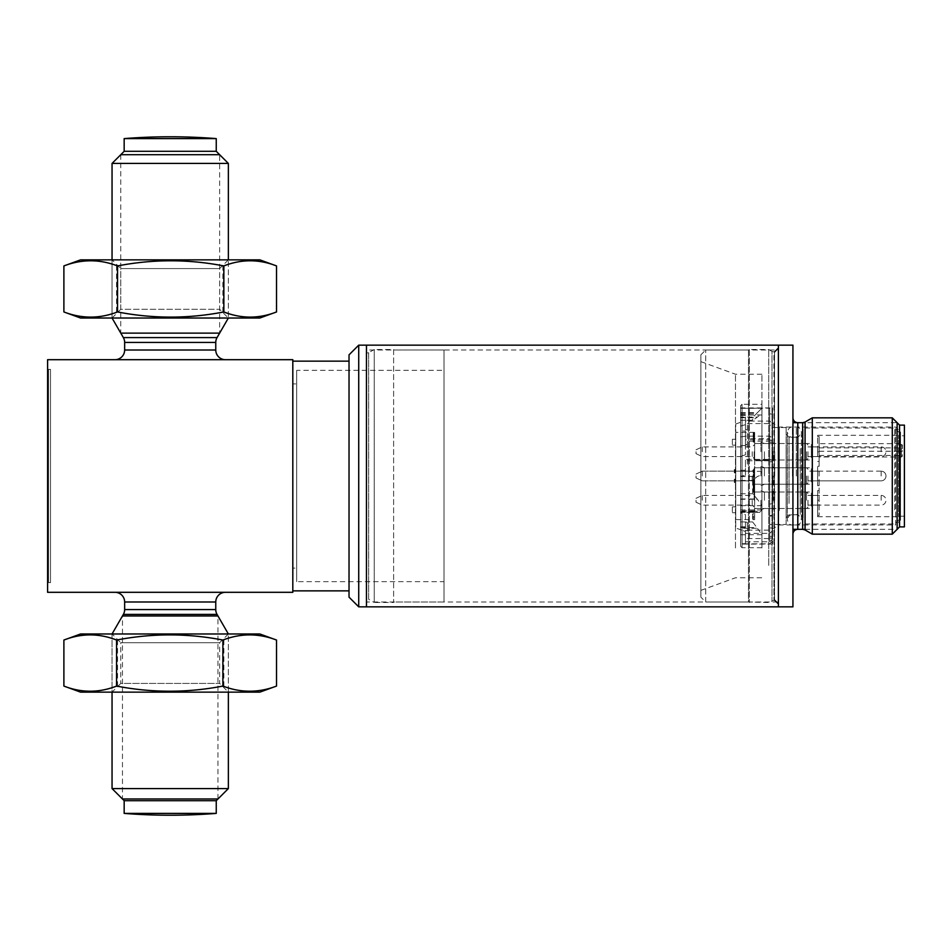 <?xml version="1.0" encoding="UTF-8"?>
<svg xmlns="http://www.w3.org/2000/svg" width="952" height="952" viewBox="0 0 952 952"><rect width="100%" height="100%" fill="white"/><g stroke="black" fill="none" stroke-linecap="round" stroke-linejoin="round"><path stroke-width="0.71" stroke-dasharray="4.76 3.57" d="M292.811 592.311L47.6 592.311L47.6 359.689L292.811 359.689L292.811 592.311M225.457 592.311L114.966 592.311L225.457 592.311M228.361 633.984L219.638 642.707L219.638 683.417L120.773 683.417L120.773 642.707L219.638 642.707L120.773 642.707L112.05 633.984L228.361 633.984L112.05 633.984L112.05 692.14L228.361 692.14L112.05 692.14L228.361 692.14L112.05 692.14L120.773 683.417L219.638 683.417L228.361 692.14L228.361 633.984L112.05 633.984L228.361 633.984L112.05 633.984L228.361 633.984L228.361 692.14M112.05 788.577L228.361 788.577M124.165 800.692L216.247 800.692M124.165 813.401L216.247 813.401M225.457 359.689L114.966 359.689L225.457 359.689M228.361 318.016L112.05 318.016L228.361 318.016L112.05 318.016L228.361 318.016L112.05 318.016L228.361 318.016L228.361 259.86L228.361 318.016L219.638 309.293L219.638 268.583L228.361 259.86L112.05 259.86L112.05 318.016L112.05 259.86L228.361 259.86M112.05 163.423L228.361 163.423M124.165 151.309L216.247 151.309M124.165 138.599L216.247 138.599M217.96 798.978L217.96 615.968L122.463 615.968L122.463 798.978L217.96 798.978M120.773 154.7L120.773 333.129L219.638 333.129L219.638 154.7L120.773 154.7M292.811 361.141L292.811 590.859L292.811 361.141M292.811 383.918L292.811 568.082L292.811 383.918L296.691 383.918L296.691 568.082L292.811 568.082M349.027 361.141L349.027 590.859L349.027 361.141M349.027 354.846L349.027 597.154M358.725 345.159L358.725 606.84M366.472 345.159L366.472 606.84L366.472 345.159M366.472 351.478L366.472 600.522L366.472 351.478A1.452 1.452 0 0 0 368.662 352.728L368.662 599.272A1.452 1.452 0 0 0 366.472 600.522M374.231 349.515L374.231 602.485L368.662 599.272L368.662 352.728L374.231 349.515L374.231 602.485L393.616 602.485L393.616 349.515L374.231 349.515M393.616 349.515L393.616 602.485M393.616 350.003L393.616 601.997L393.616 350.003L444.013 350.003L444.013 601.997L393.616 601.997M444.013 350.003L444.013 601.997M444.013 370.352L444.013 581.648L444.013 370.352L296.691 370.352L296.691 581.648L444.013 581.648M296.691 370.352L296.691 581.648M296.691 383.918L296.691 568.082M778.403 345.159L778.403 606.84L778.403 345.159M778.403 350.003L778.403 601.997L778.403 350.003L366.472 350.003L366.472 601.997L778.403 601.997M366.472 350.003L366.472 601.997M48.564 369.388L48.564 582.612L48.564 369.388L50.504 369.388L50.504 582.612L50.504 369.388M48.564 582.612L50.504 582.612M779.295 510.605L779.295 427.055L779.295 510.605M900.521 520.101L900.521 431.899L900.521 520.101L895.677 524.945L895.677 427.055L895.677 524.945L779.295 524.945L772.584 528.824L772.584 423.176L772.584 528.824M900.521 504.441L900.521 435.778L900.521 504.441M904.4 435.778L904.4 516.222L904.4 435.778L900.521 435.778M904.4 526.884L904.4 425.116M899.557 526.884L899.557 425.116M892.286 417.845L892.286 534.155M812.318 417.845L812.318 534.155M792.933 517.126L792.933 417.845L792.933 517.126M792.933 606.84L792.933 345.159M778.403 385.536L778.403 603.937L778.403 385.536M768.704 565.44L768.704 349.515L768.704 565.44M700.862 597.154L700.862 354.846L700.862 597.154L705.706 601.997L705.706 350.003L705.706 601.997L748.486 601.997L748.486 350.003L749.319 349.515L749.319 602.485L749.319 349.515L768.704 349.515L772.001 351.419L772.001 600.581L772.001 351.419L773.94 351.942L773.94 600.058L774.523 351.942L774.523 600.058L774.523 351.942M700.862 354.846L705.706 350.003L748.486 350.003L748.486 601.997L768.704 602.485L774.523 600.058M700.862 395.128L700.862 590.371L700.862 395.128M735.479 547.959L735.479 374.231L735.479 547.959M761.921 547.959L761.921 374.231L761.921 547.959M761.921 404.279L761.921 547.721L761.921 404.279L742.048 404.279L742.048 547.721L742.048 404.279L740.596 405.73L740.596 546.269L740.596 405.73M740.596 524.147L740.596 407.908L740.596 524.147M772.584 407.908L772.584 544.092L772.584 407.908L740.596 407.908M792.933 438.301L792.933 529.312L792.933 438.301M805.059 529.312L897.129 529.312L897.129 422.688L805.059 422.688M754.65 432.839L754.65 519.613L754.65 432.387L754.65 442.073L754.65 432.625L754.65 441.811L754.65 432.886L753.199 432.672L753.199 442.073L753.199 432.625L754.65 432.886L753.199 432.886M735.753 519.613L735.753 432.387L735.753 519.613L754.65 519.613L753.199 519.602L753.199 517.793L753.199 519.602M754.65 517.793L754.65 509.927L754.65 517.793L753.199 517.793L753.199 516.222L753.199 517.793L754.65 517.793M754.65 434.731L753.199 434.207L754.65 434.731M754.65 481.831L754.65 467.765L754.65 481.831M754.65 506.083L754.65 492.017L754.65 506.083M754.65 457.567L754.65 443.501L754.65 457.567M754.65 480.962L754.65 469.705L754.65 482.295L754.65 480.962L753.199 480.962L753.199 479.356L753.199 480.962L754.65 480.962M754.65 469.705L754.65 482.295L754.65 469.705L753.199 469.705L753.199 482.295L753.199 469.705L754.65 469.705M754.65 484.627L754.65 492.303L754.65 478.404L754.65 484.627L753.199 484.627L753.199 492.303L753.199 484.627M754.65 511.76L754.65 516.222L754.65 511.76L753.199 511.76L753.199 516.222L753.199 511.76M811.354 481.831L811.354 467.765L811.354 481.831M811.354 479.427L811.354 471.157L811.354 479.427M811.354 506.083L811.354 492.017L811.354 506.083M811.354 503.691L811.354 495.421L811.354 503.691M811.354 457.567L811.354 443.501L811.354 457.567M811.354 455.163L811.354 446.893L811.354 455.163M811.354 471.157L817.649 471.157L817.649 480.843L817.649 471.157L811.354 471.157L819.113 471.157L817.649 471.311L817.649 480.843L817.649 471.157L817.649 480.689L819.113 480.689L819.113 485.687L817.649 485.687L817.649 466.313L817.649 480.689M819.113 471.157L819.113 480.689M819.113 471.311L819.113 515.532L819.113 500.228L817.649 500.228L817.649 490.542L817.649 515.532L817.649 500.228L819.113 500.228L819.113 515.532L819.113 485.687L817.649 485.687L817.649 471.311M817.649 515.532L817.649 516.71L817.649 515.532L819.113 515.532L817.649 515.532M817.649 496.837L817.649 505.107L817.649 496.837M817.649 451.772L817.649 436.468L817.649 451.772L819.113 451.772L819.113 461.458L819.113 436.468L819.113 466.313L819.113 436.468L819.113 451.772L817.649 451.772M817.649 436.468L817.649 435.29L817.649 436.468L819.113 436.468L817.649 436.468M817.649 448.309L817.649 456.579L817.649 448.309M819.113 451.236L898.581 451.236L898.581 516.71L898.581 435.29L898.581 443.692L819.113 443.692M819.113 466.313L817.649 466.313L819.113 466.313M819.113 485.687L817.649 485.687L819.113 485.687M898.581 451.236L899.557 450.546L899.557 517.674L899.557 434.326L899.557 443.001L898.581 443.692M899.557 450.546L899.557 451.926L902.46 451.153L902.46 444.989L902.46 451.153M899.557 451.926L899.557 444.382L902.46 444.989M899.557 443.001L899.557 444.382M899.557 506.5L899.557 432.874L899.557 506.5M894.713 509.927L894.713 428.019L894.713 509.927M803.119 509.927L803.119 428.019L803.119 509.927M803.119 446.536L803.119 505.464C803.119 521.351 803.119 521.351 803.119 505.464L803.119 446.536C803.119 430.649 803.119 430.649 803.119 446.536M786.15 446.536L786.15 517.674L786.15 446.536M786.15 524.457L786.15 427.543L786.15 524.457L769.68 524.457L769.68 427.543L769.68 524.457M772.584 503.953L772.584 516.043L772.584 503.953L769.68 503.953M772.584 515.579L769.68 515.579M769.68 527.967L769.68 413.965L769.68 538.546L769.68 527.967L772.584 527.967L772.584 440.324L769.68 440.324M745.452 421.082L745.452 429.935L745.452 415.381L745.452 421.082L769.68 421.082L772.584 423.164L772.584 411.062L772.584 442.133L772.584 413.965L772.584 425.247L769.68 425.247M772.584 442.133L769.68 442.133M772.584 536.369L772.584 460.566L772.584 540.938L772.584 536.369L769.68 536.369M772.584 461.732L769.68 461.732M745.452 436.159L745.452 454.842L745.452 436.159L769.68 436.159L772.584 438.241L772.584 440.324M747.379 438.646L747.379 423.569L747.379 438.646L769.68 438.646M745.452 445.012L747.379 444.513M745.452 431.03L745.452 444.739L745.452 431.03L740.596 431.03L740.596 414.513L740.596 417.083L757.435 417.083L752.83 420.296L740.596 420.296L740.596 417.083M745.452 475.405L745.452 459.399L745.452 475.405L740.596 476.167L740.596 529.74L741.668 530.133L735.753 527.979L735.753 424.021L735.753 527.979M745.452 543.604L745.452 530.276L745.452 543.604L740.596 543.842L740.596 528.265L757.435 528.265L752.627 521.922L752.627 512.319L754.519 510.903L740.596 510.903L740.596 528.265M745.452 514.711L745.452 533.382L745.452 514.711L740.596 512.949L740.596 526.801L740.596 499.3L757.435 499.3L752.627 493.755L752.627 480.439L757.435 476.464C760.469 475.607 761.969 473.882 761.921 471.311L761.921 505.702L757.435 499.3M745.452 445.536L740.596 445.536L740.596 456.198L745.452 454.842M747.379 429.435L745.452 429.935M740.596 456.198L740.596 512.949M745.452 530.276L747.379 530.93L747.379 522.529L745.452 521.875M740.596 543.604L740.596 529.74L745.452 531.502M745.452 444.739L747.379 444.453L747.379 464.052L745.452 464.338M745.452 424.687L740.596 426.032L740.596 436.968L745.452 436.206M745.452 415.381L740.596 415.381L740.596 426.032M740.596 420.296L740.596 415.381M740.596 414.513L761.921 415.001L761.921 408.158L740.596 408.313L761.909 408.301L759.053 411.026L761.921 408.158L769.68 408.158L769.68 439.8L745.452 439.8M769.68 421.082L769.68 408.158L772.584 411.062M745.452 541.783L769.68 541.783L769.68 459.399L745.452 459.399M745.452 470.228L740.596 470.228L740.596 510.903M740.596 511.807L759.636 512.378L761.921 509.963L761.921 534.738L757.435 528.265M769.68 436.159L769.68 533.382L745.452 533.382M745.452 526.801L740.596 526.801M740.596 499.3L740.596 445.536M772.584 440.966L769.68 439.8M747.379 464.052L747.379 441.192L769.68 441.192M747.379 441.192L747.379 444.453M772.584 425.247L772.584 423.164L779.295 427.055L895.677 427.055L900.521 431.899M772.584 527.967L772.584 438.241M747.379 423.569L769.68 423.569M747.379 522.529L747.379 530.93M747.379 460.792L769.68 460.792M769.68 459.399L772.584 460.566M772.584 539.082L769.68 541.783M747.379 538.546L769.68 538.546M747.379 530.145L769.68 530.145M769.68 533.382L772.584 530.68M740.596 431.03L740.596 436.968M740.596 476.167L740.596 470.228M735.753 444.263L735.753 439.3L735.753 444.263M735.753 511.843L735.753 506.88L735.753 511.843M735.753 469.788L735.753 473.096L735.753 469.788M735.753 479.475L735.753 482.783L735.753 479.475M754.65 519.542L753.199 519.542M754.65 432.672L753.199 432.672M754.65 442.073L753.199 442.073L754.65 442.073M753.199 471.311L754.65 471.311L753.199 471.311M753.199 478.404L753.199 485.663L753.199 478.404L754.65 478.404M753.199 485.032L753.199 486.163L753.199 485.032L754.65 485.032M753.199 490.994L754.65 490.994M753.199 441.811L753.199 440.502L753.199 441.811L754.65 441.811M754.65 480.153L753.199 480.153M754.65 481.498L753.199 481.498L754.65 481.498M754.65 482.033L753.199 482.033L754.65 482.033M754.65 482.295L753.199 482.295L754.65 482.295M754.65 479.356L753.199 479.356L754.65 479.356M754.65 479.891L753.199 479.891L754.65 479.891M754.65 480.427L753.199 480.427M754.65 480.689L753.199 480.689L754.65 480.689M754.65 478.273L753.199 478.273M754.65 477.202L753.199 477.202L754.65 477.202M754.65 476.666L753.199 476.666M754.65 476.405L753.199 476.405M754.65 475.334L753.199 475.334L754.65 475.334M754.65 474.798L753.199 474.798M754.65 474.263L753.199 474.263L754.65 474.263M754.65 473.18L753.199 473.18L754.65 473.18M754.65 472.644L753.199 472.644L754.65 472.644M754.65 471.847L753.199 471.847L754.65 471.847M754.65 471.038L753.199 471.038L754.65 471.038M754.65 471.573L753.199 471.573L754.65 471.573M754.65 470.502L753.199 470.502L754.65 470.502M754.65 469.967L753.199 469.967L754.65 469.967M754.65 475.06L753.199 475.06M754.65 475.869L753.199 475.869M754.65 516.222L753.199 516.222M754.65 484.806L753.199 484.806M754.65 483.33L753.199 483.33L754.65 483.307M754.65 484.711L753.199 484.711M754.65 485.663L753.199 485.663M754.65 480.272L753.199 480.272M754.65 483.664L753.199 483.664M754.65 484.401L753.199 484.401M754.65 485.52L753.199 485.52M754.65 486.639L753.199 486.639M754.65 488.138L753.199 488.138M754.65 489.447L753.199 489.447M754.65 490.768L753.199 490.768M754.65 491.529L753.199 491.529M754.65 492.101L753.199 492.101M754.65 492.303L753.199 492.303M754.65 491.946L753.199 491.946M754.65 491.208L753.199 491.208M754.65 490.09L753.199 490.09M754.65 488.971L753.199 488.971M754.65 487.483L753.199 487.483M754.65 486.163L753.199 486.163L754.65 486.151M754.65 487.281L753.199 487.281M754.65 488.209L753.199 488.209M754.65 489.149L753.199 489.149M754.65 490.256L753.199 490.256M754.65 490.815L753.199 490.815L754.65 490.792M754.65 490.411L753.199 490.411M754.65 490.03L753.199 490.03M754.65 489.28L753.199 489.28M754.65 488.34L753.199 488.34M754.65 487.4L753.199 487.4M754.65 486.472L753.199 486.472M754.65 485.353L753.199 485.353M754.65 434.207L753.199 434.207L754.65 434.207M754.65 435.516L753.199 435.516M754.65 436.825L753.199 436.825M754.65 437.872L753.199 437.872M754.65 439.193L753.199 439.193M754.65 439.979L753.199 439.979L754.65 439.979M754.65 440.502L753.199 440.502L754.65 440.502M754.65 441.549L753.199 441.549M754.65 439.455L753.199 439.455M754.65 437.611L753.199 437.611M754.65 436.563L753.199 436.563M754.65 434.993L753.199 434.993M754.65 433.933L753.199 433.933M754.65 432.625L753.199 432.625L754.65 432.625M754.65 433.41L753.199 433.41M754.65 509.927L753.199 509.927L754.65 509.927M732.362 444.263L732.362 439.3L732.362 444.263M732.362 511.843L732.362 506.88L732.362 511.843M734.789 469.788L734.789 473.096L734.789 469.788M734.301 470.121L734.301 472.608L734.301 470.121M734.301 481.879L734.301 479.392L734.301 481.879M734.789 479.475L734.789 482.783L734.789 479.475M740.596 412.644L757.435 412.644L759.053 411.026M757.435 412.644L752.627 417.619L752.627 420.213L740.596 420.213M740.596 415.001L761.921 415.001C761.969 413.858 760.481 414.56 757.435 417.083M757.435 511.807L754.519 510.903M807.962 476L807.962 482.783L807.962 476M806.511 476L806.511 484.235L806.511 476M774.702 476L774.702 467.765L774.702 476M773.143 476L773.143 484.961L773.143 476M772.167 476L772.167 467.039L772.167 476M764.42 476L764.42 467.765L764.42 476M761.921 476L761.921 485.401L761.921 476M760.957 476L760.957 466.599L760.957 476M754.174 476L754.174 467.765L754.174 476M702.255 476L702.255 471.157L702.255 476M696.019 476L696.019 477.94L696.019 476M807.962 451.736L807.962 458.519L807.962 451.736M806.511 451.736L806.511 459.983L806.511 451.736M774.702 451.736L774.702 459.983L774.702 451.736M773.143 451.736L773.143 460.708L773.143 451.736M772.167 451.736L772.167 460.708L772.167 451.736M764.42 451.736L764.42 459.983L764.42 451.736M761.921 451.736L761.921 442.335L761.921 451.736M760.957 451.736L760.957 442.335L760.957 451.736M754.174 451.736L754.174 459.983L754.174 451.736M702.255 451.736L702.255 446.893L702.255 451.736M696.019 451.736L696.019 453.676L696.019 451.736M807.962 500.264L807.962 507.047L807.962 500.264M806.511 500.264L806.511 492.017L806.511 500.264M774.702 500.264L774.702 492.017L774.702 500.264M773.143 500.264L773.143 491.291L773.143 500.264M772.167 500.264L772.167 491.291L772.167 500.264M764.42 500.264L764.42 492.017L764.42 500.264M761.921 500.264L761.921 509.665L761.921 500.264M760.957 500.264L760.957 509.665L760.957 500.264M754.174 500.264L754.174 492.017L754.174 500.264M702.255 500.264L702.255 495.421L702.255 500.264M696.019 500.264L696.019 502.204L696.019 500.264M259.86 318.016L80.551 318.016M276.532 311.947C258.647 318.813 240.761 318.813 222.875 311.947C187.437 318.813 151.999 318.813 116.561 311.947C98.996 318.813 81.444 318.813 63.891 311.947M276.532 265.929C258.647 259.075 240.761 259.075 222.875 265.929C187.437 259.075 151.999 259.075 116.561 265.929C98.996 259.075 81.444 259.075 63.891 265.929M222.875 311.947L222.875 265.929M259.86 259.86L80.551 259.86M116.561 311.947L116.561 265.929M112.05 318.016L120.773 309.293L219.638 309.293L120.773 309.293L120.773 268.583L219.638 268.583L120.773 268.583L112.05 259.86M80.551 633.984L259.86 633.984M63.891 640.053C81.777 633.187 99.651 633.187 117.536 640.053C152.975 633.187 188.425 633.187 223.863 640.053C241.415 633.187 258.968 633.187 276.532 640.053M80.551 692.14L259.86 692.14M63.891 686.071C81.777 692.925 99.651 692.925 117.536 686.071C152.975 692.925 188.425 692.925 223.863 686.071C241.415 692.925 258.968 692.925 276.532 686.071M223.863 640.053L223.863 686.071M117.536 640.053L117.536 686.071M215.759 601.997L124.652 601.997M215.759 609.566L124.652 609.566M217.056 614.409L123.355 614.409M215.759 350.003L124.652 350.003M215.759 342.434L124.652 342.434M217.056 337.591L123.355 337.591M805.059 422.045L805.059 529.955M802.631 529.312L802.631 422.688M797.788 422.688L797.788 529.312M819.113 455.437L901.496 455.437L901.496 451.926M902.46 454.758A0.964 0.69 0 0 1 901.496 455.437L901.496 456.996L902.46 456.032M902.46 448.582A0.964 0.69 180 0 0 901.496 447.904L901.496 456.996L819.113 456.996M819.113 447.904L901.496 447.904L901.496 444.382M800.204 448.582L800.204 514.77L800.204 448.582M789.065 503.418L789.065 437.23L789.065 503.418M761.921 509.963L740.596 509.963M761.921 534.738L740.596 534.738M761.921 505.702L740.596 505.702M761.921 471.311L740.596 471.311M740.596 417.726L756.709 417.726M740.596 417.619L752.627 417.619M740.596 413.37L756.709 413.37M740.596 512.319L752.627 512.319M740.596 521.922L752.627 521.922M740.596 511.474L756.709 511.474M740.596 527.622L756.709 527.622M740.596 476.464L757.435 476.464M740.596 476.535L756.709 476.535M740.596 480.439L752.627 480.439M740.596 493.755L752.627 493.755M740.596 498.967L756.709 498.967M796.336 476L796.336 427.055L796.336 476M792.457 476L792.457 427.055L792.457 476M881.135 476L881.135 471.157L881.135 476M752.235 476L752.235 480.843L752.235 476M881.135 451.736L881.135 446.893L881.135 451.736M752.235 451.736L752.235 456.579L752.235 451.736M881.135 500.264L881.135 495.421L881.135 500.264M752.235 500.264L752.235 505.107L752.235 500.264M904.4 516.222L900.521 516.222M761.921 374.231L735.479 374.231L700.862 361.629M700.862 590.371L735.479 577.769L761.921 577.769M761.921 547.721L742.048 547.721L740.596 546.269M772.584 544.092L740.596 544.092M754.65 484.235L811.354 484.235M817.649 516.71L898.581 516.71L899.557 517.674M817.649 435.29L898.581 435.29L899.557 434.326M899.557 519.126L894.713 523.981L803.119 523.981M899.557 432.874L894.713 428.019L803.119 428.019M786.15 517.674L789.065 514.77L800.204 514.77L803.119 517.674M786.15 434.326L789.065 437.23L800.204 437.23L803.119 434.326M786.15 427.543L769.68 427.543M769.68 516.043L772.584 516.043M772.584 413.965L769.68 413.965M772.584 538.035L769.68 538.035M735.753 424.021L740.596 422.26M772.584 540.938L769.68 543.842L740.596 543.842M754.65 432.387L735.753 432.387M735.753 439.3L732.362 439.3L735.753 439.3M735.753 445.12L732.362 445.12L735.753 445.12M735.753 506.88L732.362 506.88L735.753 506.88M735.753 512.7L732.362 512.7L735.753 512.7M735.753 469.217L734.301 469.705M734.301 479.392L735.753 478.904M734.301 482.295L735.753 482.783M734.301 472.608L735.753 473.096M759.636 512.378L740.596 512.378M817.649 461.458L819.113 461.458M811.354 480.843L819.113 480.843M817.649 490.542L819.113 490.542M811.354 495.421L817.649 495.421M811.354 505.107L817.649 505.107M811.354 446.893L817.649 446.893M811.354 456.579L817.649 456.579M754.65 467.765L811.354 467.765M754.65 508.499L811.354 508.499M754.65 492.017L811.354 492.017M754.65 459.983L811.354 459.983M754.65 443.501L811.354 443.501M796.336 437.23C797.609 438.241 799.311 436.54 801.417 432.137L801.417 476L801.417 432.137C801.12 429.055 799.418 427.353 796.336 427.055L792.457 427.055C789.958 426.817 788.268 428.519 787.363 432.137L787.363 476L787.363 432.137C788.268 435.766 789.958 437.468 792.457 437.23L796.336 437.23M796.336 524.945C799.418 524.647 801.12 522.945 801.417 519.863L801.417 476L801.417 519.863C799.311 515.46 797.609 513.759 796.336 514.77L792.457 514.77C789.958 514.532 788.268 516.234 787.363 519.863L787.363 476L787.363 519.863C788.268 523.481 789.958 525.183 792.457 524.945L796.336 524.945M807.962 480.843L881.135 480.843A4.843 4.843 0 0 0 885.979 476A4.843 4.843 0 0 1 881.135 480.843L807.962 480.843L881.135 480.843A4.843 4.843 0 0 0 885.979 476A4.843 4.843 0 0 0 881.135 471.157L807.962 471.157M807.962 482.783L806.511 484.235L807.962 482.783L806.511 484.235L774.702 484.235L772.167 484.961M807.962 469.217L806.511 467.765L807.962 469.217L806.511 467.765L774.702 467.765L772.167 467.039M772.167 467.765L764.42 467.765L772.167 467.765L764.42 467.765L760.957 466.599M772.167 484.235L764.42 484.235L772.167 484.235L764.42 484.235L760.957 485.401M760.957 467.765L754.174 467.765M760.957 484.235L754.174 484.235M696.019 477.94L702.255 480.843L752.235 480.843L754.174 482.783L752.235 480.843L702.255 480.843L696.019 477.94L702.255 480.843L752.235 480.843L754.174 482.783M696.019 474.06L702.255 471.157L752.235 471.157L754.174 469.217L752.235 471.157L702.255 471.157L696.019 474.06L702.255 471.157L752.235 471.157L754.174 469.217M807.962 456.579L881.135 456.579A4.843 4.843 0 0 0 885.979 451.736A4.843 4.843 0 0 0 881.135 446.893L807.962 446.893M807.962 458.519L806.511 459.983L774.702 459.983L772.167 460.708M807.962 444.953L806.511 443.501L774.702 443.501L772.167 442.775M772.167 443.501L764.42 443.501L760.957 442.335M772.167 459.983L764.42 459.983L760.957 461.137M760.957 443.501L754.174 443.501M760.957 459.983L754.174 459.983M696.019 453.676L702.255 456.579L752.235 456.579L754.174 458.519M696.019 449.796L702.255 446.893L752.235 446.893L754.174 444.953M885.979 476A4.843 4.843 0 0 0 881.135 471.157A4.843 4.843 0 0 1 885.979 476M806.511 467.765L774.702 467.765L773.143 467.039L774.702 467.765L806.511 467.765M806.511 484.235L774.702 484.235L773.143 484.961L774.702 484.235L806.511 484.235M764.42 484.235L761.921 485.401L764.42 484.235M764.42 467.765L761.921 466.599L764.42 467.765M807.962 505.107L881.135 505.107A4.843 4.843 0 0 0 885.979 500.264A4.843 4.843 0 0 0 881.135 495.421L807.962 495.421M807.962 507.047L806.511 508.499L774.702 508.499L772.167 509.225M807.962 493.481L806.511 492.017L774.702 492.017L772.167 491.291M772.167 492.017L764.42 492.017L760.957 490.863M772.167 508.499L764.42 508.499L760.957 509.665M760.957 492.017L754.174 492.017M760.957 508.499L754.174 508.499M696.019 502.204L702.255 505.107L752.235 505.107L754.174 507.047M696.019 498.324L702.255 495.421L752.235 495.421L754.174 493.481M112.05 633.984L112.05 692.14"/><path stroke-width="1.43" d="M47.6 592.311L292.811 592.311L292.811 359.689L47.6 359.689L47.6 592.311M225.457 592.311A9.687 9.687 0 0 0 215.759 601.997L215.759 609.566A9.687 9.687 0 0 0 217.056 614.409L228.361 633.984M114.966 592.311A9.687 9.687 0 0 1 124.652 601.997L124.652 609.566A9.687 9.687 0 0 1 123.355 614.409L112.05 633.984M228.361 692.14L228.361 788.577L216.247 800.692L216.247 813.401A581.541 581.541 0 0 1 124.165 813.401L216.247 813.401M112.05 692.14L112.05 788.577L228.361 788.577M112.05 788.577L124.165 800.692L216.247 800.692M124.165 800.692L124.165 813.401M225.457 359.689A9.687 9.687 0 0 1 215.759 350.003L215.759 342.434A9.687 9.687 0 0 1 217.056 337.591L228.361 318.016M114.966 359.689A9.687 9.687 0 0 0 124.652 350.003L124.652 342.434A9.687 9.687 0 0 0 123.355 337.591L112.05 318.016M124.165 138.599L216.247 138.599A581.541 581.541 0 0 0 124.165 138.599L124.165 151.309L112.05 163.423L112.05 259.86M112.05 163.423L228.361 163.423L228.361 259.86M124.165 151.309L216.247 151.309L228.361 163.423M216.247 138.599L216.247 151.309M217.96 798.978L122.463 798.978M122.463 615.968L217.96 615.968M219.638 333.129L120.773 333.129M120.773 154.7L219.638 154.7M349.027 590.859L292.811 590.859M349.027 361.141L292.811 361.141M349.027 354.846L349.027 597.154L358.725 606.84L358.725 345.159L349.027 354.846M358.725 345.159L366.472 345.159L366.472 606.84L792.933 606.84L792.933 345.159L778.403 345.159L778.403 606.84L778.403 345.159L366.472 345.159L366.472 606.84L358.725 606.84M899.557 526.884L899.557 425.116L904.4 425.116L904.4 526.884L899.557 526.884L892.286 534.155L812.318 534.155L812.318 417.845L805.059 422.045L805.059 529.955L812.318 534.155M892.286 534.155L892.286 417.845L812.318 417.845M897.129 422.688L897.129 529.312M64.534 312.185L80.551 318.016L259.86 318.016L276.532 311.947L276.532 265.929C258.968 259.075 241.415 259.075 223.863 265.929C188.425 259.075 152.975 259.075 117.536 265.929C99.651 259.075 81.777 259.075 63.891 265.929L64.534 265.691M64.212 312.066L63.891 311.947C81.777 318.813 99.651 318.813 117.536 311.947C152.975 318.813 188.425 318.813 223.863 311.947C241.415 318.813 258.968 318.813 276.532 311.947M64.212 265.81L80.551 259.86L259.86 259.86L276.532 265.929M223.863 311.947L223.863 265.929M117.536 311.947L117.536 265.929M63.891 311.947L63.891 265.929M275.878 639.815L259.86 633.984L80.551 633.984L63.891 640.053L63.891 686.071C81.444 692.925 98.996 692.925 116.561 686.071C151.999 692.925 187.437 692.925 222.875 686.071C240.761 692.925 258.647 692.925 276.532 686.071L276.532 640.053C258.647 633.187 240.761 633.187 222.875 640.053C187.437 633.187 151.999 633.187 116.561 640.053C98.996 633.187 81.444 633.187 63.891 640.053M222.875 640.053L222.875 686.071M275.878 686.309L259.86 692.14L80.551 692.14L63.891 686.071M116.561 640.053L116.561 686.071M215.759 601.997L124.652 601.997M215.759 609.566L124.652 609.566M217.056 614.409L123.355 614.409M215.759 350.003L124.652 350.003M215.759 342.434L124.652 342.434M217.056 337.591L123.355 337.591M805.059 422.045L802.631 422.688L802.631 529.312L805.059 529.955M802.631 529.312L797.788 529.312L797.788 422.688C794.837 422.402 793.23 420.784 792.933 417.845M899.557 425.116L892.286 417.845M802.631 422.688L797.788 422.688M774.523 600.058L778.403 603.937M774.523 351.942L778.403 348.063M797.788 529.312C794.837 529.598 793.23 531.216 792.933 534.155M805.059 529.312L792.933 529.312M805.059 422.688L792.933 422.688"/></g></svg>
